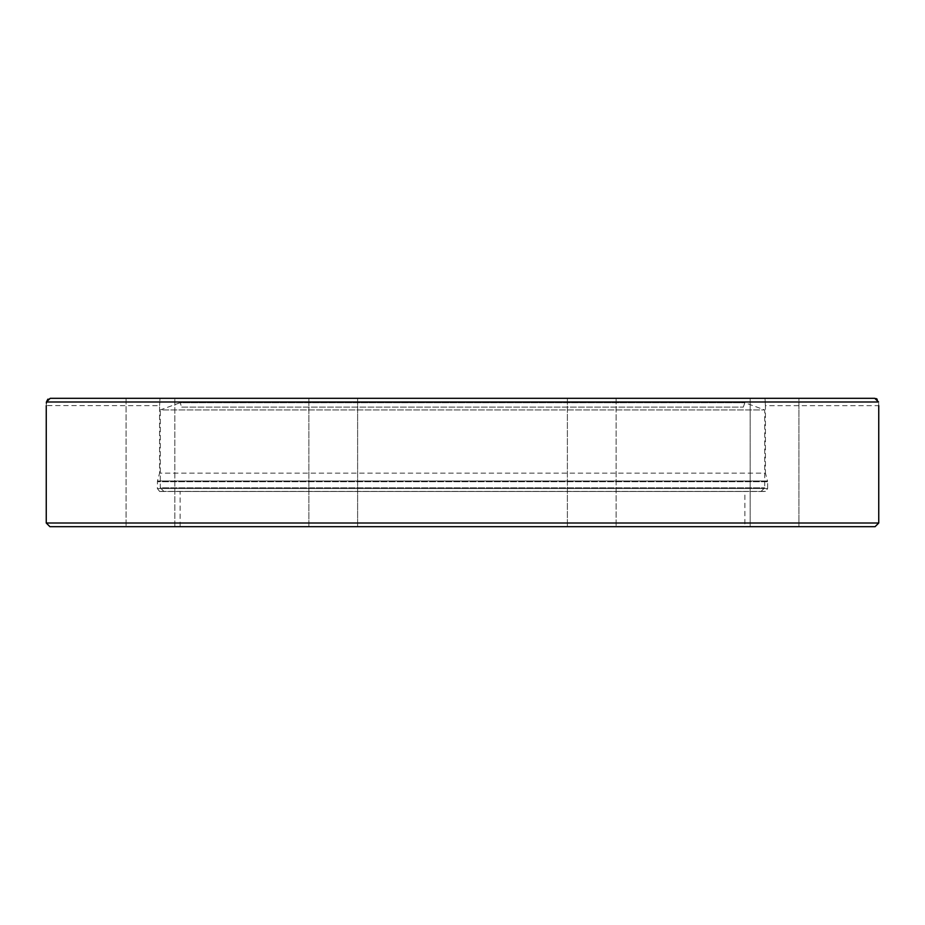 <?xml version="1.0" encoding="UTF-8"?>
<svg xmlns="http://www.w3.org/2000/svg" width="925" height="925" viewBox="0 0 925 925"><rect width="100%" height="100%" fill="white"/><g stroke="black" fill="none" stroke-linecap="round" stroke-linejoin="round"><path stroke-width="0.69" stroke-dasharray="4.62 3.47" d="M757.321 398.317L798.934 398.317L757.321 398.317M757.321 526.683L798.934 526.683L750.175 526.683L798.934 526.683L750.175 526.683L750.175 398.317L798.934 398.317L750.175 398.317L750.175 526.683M608.997 398.317L567.383 398.317L608.997 398.317M608.997 526.683L567.383 526.683L608.997 526.683M357.617 398.317L308.869 398.317L357.617 398.317L308.869 398.317L357.617 398.317L357.617 526.683L357.617 398.317M357.617 526.683L308.869 526.683L357.617 526.683L308.869 526.683L308.869 398.317L308.869 526.683M167.679 398.317L126.066 398.317L167.679 398.317M167.679 526.683L126.066 526.683L167.679 526.683M150.44 398.317L174.825 398.317L150.44 398.317M150.44 526.683L174.825 526.683L174.825 398.317L174.825 526.683M567.383 398.317L616.131 398.317L567.383 398.317L567.383 526.683L567.383 398.317M567.383 526.683L616.131 526.683L567.383 526.683M765.426 491.383L159.574 491.383L765.426 491.383L767.623 488.539L157.377 488.539L767.623 488.539L767.623 481.728L157.377 481.728L767.623 481.728L767.53 480.977L157.47 480.977L767.53 480.977L765.426 473.137L159.574 473.137L765.426 473.137L765.426 405.659L878.75 405.659M875.987 398.525L160.013 398.317C159.447 407.994 159.447 407.994 160.013 398.317C159.447 407.994 159.447 407.994 160.013 398.317L764.987 398.317C765.553 407.994 765.553 407.994 764.987 398.317C765.553 407.994 765.553 407.994 764.987 398.317L798.934 398.317L798.934 526.683L798.934 398.317L50.239 398.317L160.013 398.317L50.239 398.317L47.834 399.195M159.574 491.383L157.377 488.539L157.47 480.977L159.574 473.137L159.574 405.659L46.25 405.578M46.262 405.404L46.377 403.184M46.423 401.993L878.577 401.993C878.808 406.873 878.808 406.873 878.577 401.993L877.166 399.195M159.574 491.476L765.426 491.476L159.574 491.476M744.891 491.476L180.109 491.476L744.891 491.476L744.891 526.683L180.109 526.683L744.891 526.683M875.085 526.683L49.915 526.683M181.716 407.127L743.284 407.127L181.716 407.127L180.109 402.722L744.891 402.722L180.109 402.722L160.302 409.925L764.697 409.925L160.302 409.925L160.302 487.81L764.697 487.81L160.302 487.81L163.968 491.476L761.032 491.476L163.968 491.476M46.25 523.007L878.75 523.007M616.131 398.317L616.131 526.683L616.131 398.317M126.066 398.317L126.066 526.683L126.066 398.317M180.109 526.683L180.109 491.476M743.284 407.127L744.891 402.722L764.697 409.925L764.697 487.81L761.032 491.476"/><path stroke-width="1.39" d="M750.175 526.683L757.321 526.683M150.44 526.683L174.825 526.683M308.869 526.683L357.617 526.683M46.423 401.993L878.577 401.993C878.808 406.873 878.808 406.873 878.577 401.993L874.761 398.317L50.239 398.317L46.423 401.993C46.192 406.873 46.192 406.873 46.423 401.993L47.834 399.195M46.377 403.184L46.423 402.017M875.987 398.525L877.166 399.195M49.915 526.683L875.085 526.683L878.75 523.007L46.25 523.007L49.915 526.683M46.25 405.659L46.25 523.007M878.75 405.659L878.75 523.007"/></g></svg>
